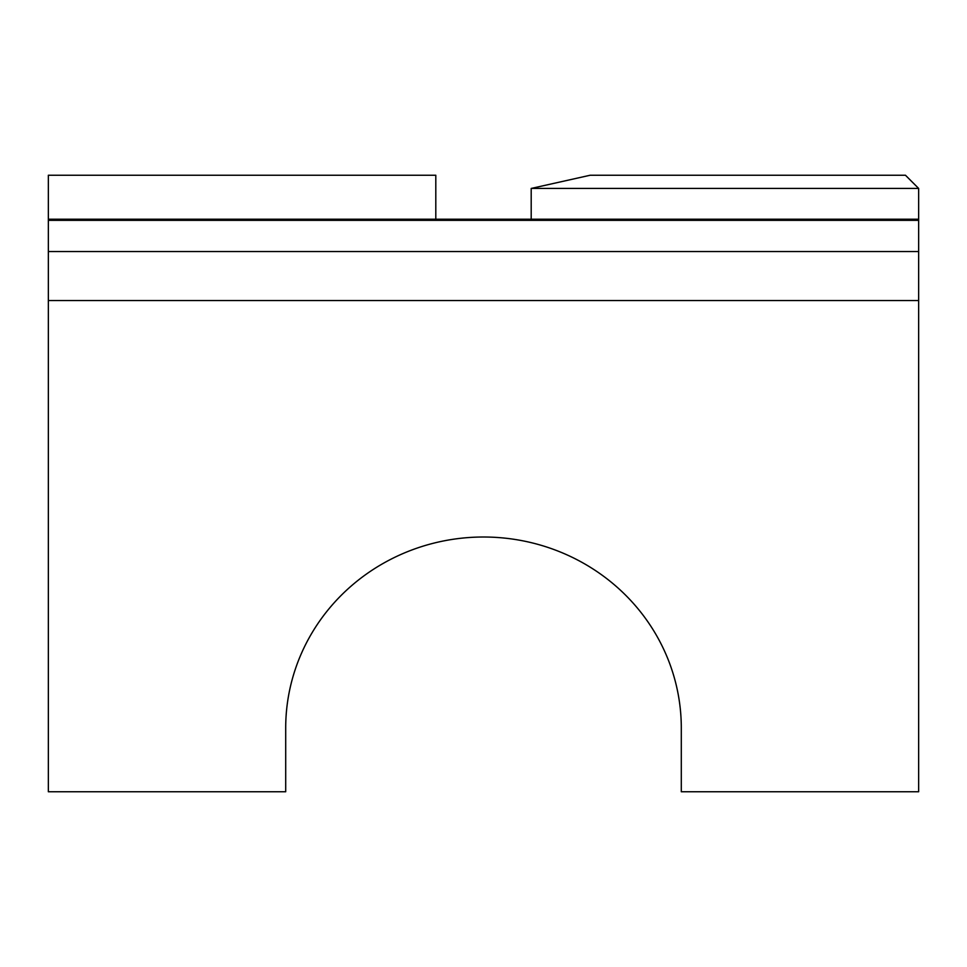 <?xml version="1.0" encoding="UTF-8"?>
<svg xmlns="http://www.w3.org/2000/svg" width="967" height="967" viewBox="0 0 967 967"><rect width="100%" height="100%" fill="white"/><g stroke="black" fill="none" stroke-linecap="round" stroke-linejoin="round"><path stroke-width="1.45" d="M435.803 219.207L435.803 175.245L48.35 175.245L48.35 251.553L918.65 251.553L918.65 300.544L48.35 300.544L48.35 791.755L285.7 791.755L285.7 728.066A197.8 191.055 180 0 1 483.5 537.011A197.8 191.055 180 0 1 681.3 728.066L681.3 791.755L918.65 791.755L918.65 300.544M918.65 188.432L531.197 188.432L590.148 175.245L905.463 175.245L918.65 188.432L918.65 251.553M48.35 251.553L48.35 300.544M48.35 219.207L918.65 219.207M531.197 188.432L531.197 219.207M48.35 220.343L918.65 220.343"/></g></svg>

